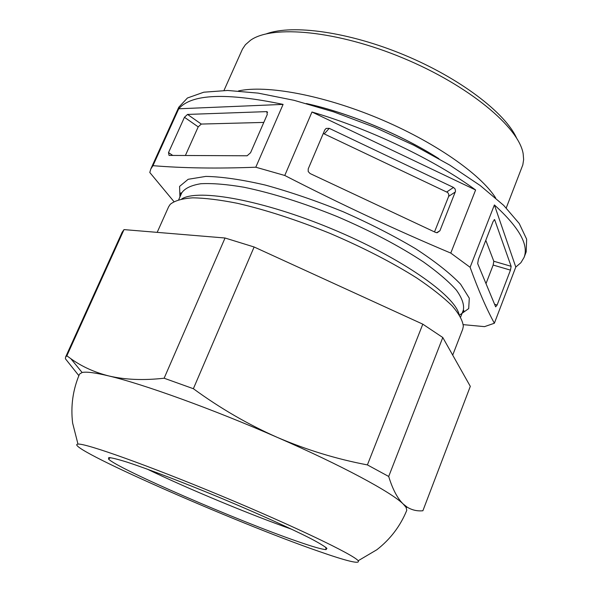 <?xml version="1.0" encoding="UTF-8"?>
<svg xmlns="http://www.w3.org/2000/svg" width="592" height="592" viewBox="0 0 592 592"><rect width="100%" height="100%" fill="white"/><g stroke="black" fill="none" stroke-linecap="round" stroke-linejoin="round"><path stroke-width="0.89" d="M422.799 324.164L254.116 246.99L193.369 388.715C220.017 408.184 247.93 424.383 277.123 437.31C306.397 449.861 336.485 459.059 367.403 464.905L422.799 324.164L442.786 337.507L470.307 386.354L422.888 510.755C417.323 511.303 412.128 510.126 407.289 507.233L403.196 504.014L406.075 507.359L406.778 510.319C400.362 526.044 390.387 539.186 376.86 549.739L358.182 560.742C360.439 564.472 347.149 561.29 318.318 551.189C234.78 522.344 60.147 445.45 78.011 444.104C85.529 443.134 148.059 465.364 220.986 495.741C293.913 526.081 353.661 554.756 358.182 560.742M173.893 201.539L149.791 172.487L150.805 168.979L152.973 165.671C182.913 168.172 217.19 168.69 255.796 167.218L284.767 175.476C340.304 204.011 395.634 229.881 450.771 253.087L470.115 267.295C478.351 290.095 486.432 308.743 494.372 323.239L484.493 326.643L463.284 324.645M78.862 375.661L65.416 358.767L65.571 357.117L66.852 355.807L124.009 229.607L225.041 238.006L254.116 246.99M225.041 238.006L164.132 378.221C143.427 380.53 124.971 379.768 108.75 375.935C94.424 372.294 81.8 366.559 70.885 358.73L66.852 355.807M470.115 267.295L494.387 204.936L515.787 267.051L520.886 262.722L524.068 257.431C528.945 244.799 519.051 227.298 494.387 204.936M494.372 323.239L515.787 267.051M477.685 263.632L478.373 259.414L493.099 221.497L494.623 219.617L511.133 266.311L510.459 270.13L497.125 305.035L495.652 306.841L477.685 263.632M434.513 231.916L448.662 196.359L448.84 194.531L447.774 192.555L323.284 133.459M310.075 173.537L435.586 232.419L437.185 232.737L439.908 230.769L455.522 191.231L455.122 189.003L453.479 187.435L329.241 128.346L326.125 128.42L324.786 129.922L308.21 168.92L308.21 171.562L310.075 173.537M485.788 240.315L493.809 261.25L493.158 265.053L486.002 283.635M263.803 122.418L201.287 124.061L198.209 126.873L185.392 155.496M169.046 155.422L247.13 155.777L250.571 152.729L267.258 114.508L266.814 111.614L187.531 114.426L184.452 117.275L168.513 152.595L169.046 155.422M283.087 104.392L178.732 108.787C191.423 93.936 226.203 92.47 283.087 104.392L255.796 167.218M152.973 165.671L178.732 108.787M475.605 189.988L311.969 112.006C370.274 129.056 435.216 160.21 475.605 189.988L450.771 253.087M164.132 378.221L193.369 388.715M367.403 464.905L388.7 476.471C392.607 489.221 397.439 498.397 403.196 504.014C391.527 492.307 341.584 465.371 277.123 437.31C213.002 409.242 143.286 384.067 108.75 375.935C95.157 372.686 86.277 371.547 82.11 372.501L70.885 358.73M65.571 357.117L122.137 232.256L124.009 229.607M388.7 476.471L442.786 337.507M181.766 198.905C198.535 188.53 263.255 200.259 331.934 228.912C400.658 257.461 454.589 295.112 459.044 314.322M157.183 232.36L168.609 206.8L170.222 204.336C174.633 200.725 182.129 198.557 192.696 197.832C204.987 198.017 219.876 199.837 237.37 203.3C265.801 209.857 296.696 219.891 330.062 233.411C363.162 247.56 392.059 262.411 416.738 277.966C431.524 287.934 443.304 297.221 452.103 305.805C459.037 313.819 462.774 320.664 463.321 326.34L462.715 329.219L452.71 355.119M297.228 541.34C238.657 521.189 117.349 468.59 108.528 459.059L108.765 457.572C111.784 457.757 117.904 459.281 127.11 462.152C147.926 468.96 182.935 482.325 220.039 497.717C257.106 513.197 291.264 528.626 310.756 538.594C319.288 543.108 324.675 546.372 326.939 548.384L326.051 549.605C322.196 549.45 312.583 546.697 297.228 541.34M77.981 444.104L72.631 423.102C70.581 406.06 72.883 389.728 79.52 374.092L82.11 372.501M266.467 33.803C292.692 24.154 349.014 31.975 404.321 55.019C459.636 78.026 504.872 112.48 516.513 137.884M223.998 90.435L242.454 49.121L245.421 44.718L250.505 40.278C272.35 24.568 337.425 30.68 403.048 58.068C468.723 85.329 518.918 127.206 523.165 153.772L523.639 159.588L522.817 164.887L506.249 207.925M238.48 90.931C266.185 84.73 322.403 95.001 378.029 118.171C433.662 141.318 480.571 173.967 495.689 198.002M306.375 103.541C349.354 113.042 401.879 134.909 438.909 158.708M307.218 103.778C349.746 113.301 401.42 134.813 438.139 158.271M150.805 168.979L178.777 107.233L187.442 97.991L203.796 92.204L227.624 90.458L258.171 93.122L294.113 100.329L333.577 111.851L374.307 127.125L413.838 145.255L449.824 165.146L480.267 185.57L503.681 205.365L519.228 223.502L526.643 239.183L526.192 251.852L524.068 257.431M284.767 175.476L311.969 112.006M179.931 196.944L179.591 186.399L188.16 179.295L205.809 176.401C221.941 176.719 241.751 179.605 265.253 185.052C290.28 191.949 316.261 200.851 343.19 211.751C369.674 223.473 393.798 235.786 415.569 248.692C435.105 261.449 450.112 273.282 460.583 284.19L469.293 298.19L468.694 308.61L459.54 315.092M324.357 133.77L329.241 128.346M446.842 191.912L453.479 187.435M448.662 196.359L455.329 191.941M436.637 232.723L439.908 230.769M494.579 304.258L497.125 305.035M493.158 265.053L510.459 270.13M493.809 261.25L511.133 266.311M494.179 219.632L494.705 219.78M172.775 155.444L168.513 152.595M198.209 126.873L184.452 117.275M201.287 124.061L187.531 114.426M267.562 112.406L266.444 111.577M178.732 199.63L181.751 192.859C184.83 188.33 191.201 185.281 200.88 183.727C212.417 183.135 226.803 184.312 244.037 187.25C272.313 193.14 303.333 202.893 337.092 216.524C370.548 230.873 399.326 246.006 423.435 261.923C437.658 272.076 448.632 281.459 456.343 290.065C462.056 298.028 464.387 304.702 463.336 310.075L460.665 316.986M291.723 529.263C251.348 515.151 185.614 487.786 147.149 469.079M326.125 128.42L324.786 129.914M266.814 111.614L267.414 112.058M462.263 312.85L463.973 310.852L463.336 310.075M181.751 192.859L180.752 192.955L180.538 195.575M110.371 457.646L108.528 459.059M325.755 547.297L326.051 549.605M406.075 507.359L407.289 507.24"/></g></svg>
